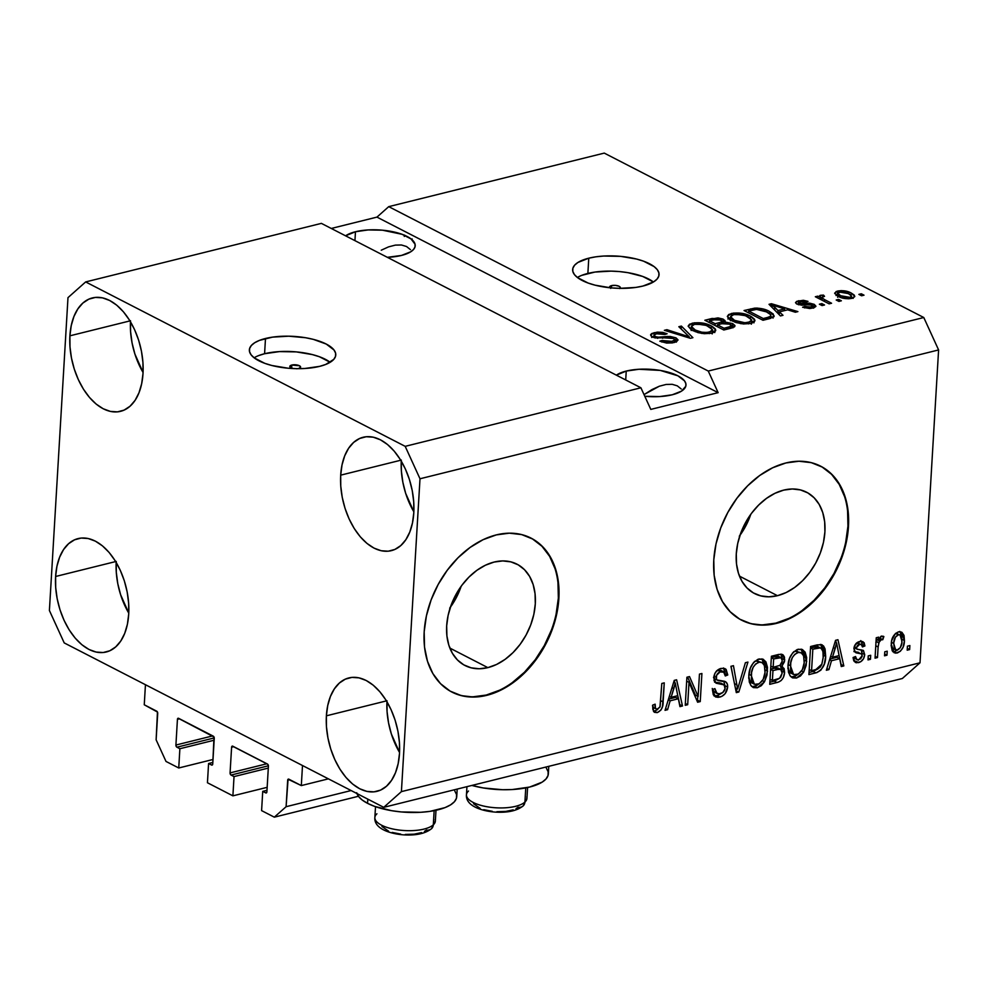 <?xml version="1.0" encoding="UTF-8"?>
<svg xmlns="http://www.w3.org/2000/svg" width="988" height="988" viewBox="0 0 988 988"><rect width="100%" height="100%" fill="white"/><g stroke="black" fill="none" stroke-linecap="round" stroke-linejoin="round"><path stroke-width="1.48" d="M144.26 704.777L145.446 684.721L302.501 765.527L301.315 785.584L288.064 779.248L286.1 806.702L274.318 817.162L261.598 810.617L262.734 791.363L266.143 792.994L266.896 791.857L268.415 766.182L267.834 764.354L232.353 746.088L231.6 747.237L230.068 772.9L266.908 763.749L230.068 772.9L230.649 774.728L234.033 776.593L232.896 795.846L267.168 787.337L232.896 795.846L207.443 782.755L208.579 763.502L211.988 765.12L212.741 763.983L214.013 737.023L178.198 718.227L177.432 719.363L175.913 745.038L212.753 735.887L175.913 745.038L176.494 746.866L179.878 748.731L178.742 767.985L166.009 761.439L156.129 739.814L157.45 712.052L144.26 704.777L145.446 684.721L302.501 765.527L301.315 785.584L328.399 778.853L301.315 785.584L288.854 779.174A1.729 1.037 76 0 0 288.348 779.1L288.348 779.1A1.729 1.037 76 0 0 287.681 780.224L286.1 806.702L351.123 790.548L286.1 806.702L274.318 817.162L358.409 796.279L274.318 817.162L261.598 810.617L262.734 791.363L266.982 790.314L262.734 791.363L265.723 792.895A1.729 1.037 76 0 0 266.229 792.969A1.729 1.037 76 0 0 266.896 791.857L268.415 766.182A1.729 1.037 76 0 0 267.427 764.02L232.773 746.187A1.729 1.037 76 0 0 232.254 746.113L232.254 746.113A1.729 1.037 76 0 0 231.6 747.237L230.068 772.9A1.729 1.037 76 0 0 231.056 775.061L234.033 776.593L268.304 768.084L234.033 776.593L232.896 795.846L207.443 782.755L208.579 763.502L212.828 762.44L208.579 763.502L211.556 765.033A1.729 1.037 76 0 0 212.074 765.107A1.729 1.037 76 0 0 212.741 763.983L214.26 738.32A1.729 1.037 76 0 0 213.272 736.159L178.618 718.325A1.729 1.037 76 0 0 178.099 718.239L178.099 718.239A1.729 1.037 76 0 0 177.432 719.363L175.913 745.038A1.729 1.037 76 0 0 176.901 747.2L179.878 748.731L214.149 740.222L179.878 748.731L178.742 767.985L213.013 759.476L178.742 767.985L166.009 761.439L156.129 739.814L157.71 713.348A1.729 1.037 76 0 0 156.722 711.187L144.26 704.777M214.26 737.925L176.901 747.2L214.26 737.925M179.606 718.832L177.432 719.363L179.606 718.832M268.415 765.786L231.056 775.061L268.415 765.786M233.761 746.693L231.6 747.237L233.761 746.693M289.842 779.68L287.681 780.224L289.842 779.68M487.85 667.629A56.958 40.471 -62.8 0 1 464.928 665.48A56.958 40.471 -62.8 0 1 449.231 610.942A56.958 40.471 -62.8 0 1 494.124 562.061L502.707 560.925L510.845 561.863L518.218 564.84L524.542 569.73L529.58 576.362L533.125 584.476L535.064 593.751L535.298 603.829L533.841 614.338L530.729 624.873L526.098 635.012L520.108 644.386L513.007 652.611L505.053 659.391L496.556 664.467L487.85 667.629L479.266 668.765L471.128 667.826L463.755 664.85L457.432 659.947L452.393 653.315L448.848 645.213L446.909 635.939L446.675 625.849L448.132 615.339L451.244 604.817L455.888 594.665L461.865 585.304L468.979 577.066L476.92 570.286L485.417 565.222L494.124 562.061A56.958 40.471 -62.8 0 1 517.045 564.197A56.958 40.471 -62.8 0 1 532.742 618.747A56.958 40.471 -62.8 0 1 487.85 667.629L449.861 648.079L487.85 667.629M777.457 595.69A56.958 40.471 -62.8 0 1 754.536 593.541A56.958 40.471 -62.8 0 1 738.839 538.991A56.958 40.471 -62.8 0 1 783.731 490.11L792.314 488.986L800.453 489.925L807.826 492.901L814.149 497.791L819.188 504.423L822.732 512.525L824.671 521.8L824.906 531.89L823.449 542.4L820.336 552.934L815.705 563.074L809.715 572.435L802.602 580.672L794.661 587.452L786.164 592.528L777.457 595.69L768.874 596.814L760.735 595.875L753.362 592.899L747.039 588.008L742 581.376L738.456 573.275L736.517 564L736.282 553.91L737.74 543.4L740.852 532.865L745.483 522.726L751.473 513.365L758.586 505.127L766.527 498.347L775.024 493.271L783.731 490.11A56.958 40.471 -62.8 0 1 806.653 492.259A56.958 40.471 -62.8 0 1 822.349 546.809A56.958 40.471 -62.8 0 1 777.457 595.69L739.469 576.14L777.457 595.69M741.247 619.995A86.549 61.503 117.2 0 0 775.827 623.119L776.37 623.403A86.549 61.503 -62.8 0 1 741.531 620.143A86.549 61.503 -62.8 0 1 717.683 537.25A86.549 61.503 -62.8 0 1 785.905 462.964L798.946 461.235L811.309 462.668L822.522 467.188L832.131 474.623L839.788 484.7L845.185 497.026L848.124 511.117L848.482 526.443L846.259 542.424L841.541 558.418L834.49 573.83L825.388 588.07L814.594 600.581L802.503 610.893L789.597 618.587L776.37 623.403L763.316 625.12L750.954 623.7L739.753 619.18L730.144 611.733L722.487 601.655L717.09 589.33L714.151 575.238L713.781 559.912L716.004 543.931L720.734 527.938L727.785 512.525L736.887 498.285L747.681 485.775L759.76 475.463L772.665 467.769L785.905 462.964A86.549 61.503 -62.8 0 1 820.732 466.213A86.549 61.503 -62.8 0 1 844.592 549.106A86.549 61.503 -62.8 0 1 776.37 623.403L775.827 623.119A86.549 61.503 117.2 0 0 843.999 549.019A86.549 61.503 117.2 0 0 820.435 466.064M451.639 691.933A86.549 61.503 117.2 0 0 486.22 695.058L486.763 695.342A86.549 61.503 -62.8 0 1 451.924 692.082A86.549 61.503 -62.8 0 1 428.076 609.188A86.549 61.503 -62.8 0 1 496.297 534.903L509.339 533.174L521.701 534.607L532.915 539.127L542.523 546.562L550.18 556.639L555.577 568.965L558.516 583.056L558.875 598.395L556.652 614.363L551.934 630.356L544.882 645.782L535.78 660.009L524.986 672.519L512.896 682.832L499.99 690.538L486.763 695.342L473.721 697.059L461.347 695.638L450.145 691.118L440.537 683.671L432.88 673.594L427.483 661.281L424.544 647.177L424.173 631.851L426.408 615.882L431.126 599.877L438.178 584.464L447.28 570.224L458.074 557.714L470.152 547.414L483.058 539.707L496.297 534.903A86.549 61.503 -62.8 0 1 531.136 538.151A86.549 61.503 -62.8 0 1 554.984 621.057A86.549 61.503 -62.8 0 1 486.763 695.342L486.22 695.058A86.549 61.503 117.2 0 0 554.392 620.958A86.549 61.503 117.2 0 0 530.84 538.003M296.721 368.796L298.586 368.524A5.409 2.013 -176.6 0 0 300.599 367.104L300.599 367.104A5.409 2.013 -176.6 0 0 297.586 365.103A5.409 2.013 -176.6 0 0 291.818 365.041L290.46 365.585L290.015 367.091L293.201 368.561A5.409 2.013 -176.6 0 1 289.805 366.462A5.409 2.013 -176.6 0 1 291.818 365.041L291.633 368.116L291.818 365.041L299.413 365.745L300.574 367.277L298.586 368.524A5.409 2.013 -176.6 0 1 297.87 368.672M330.14 362.3A43.274 16.08 3.4 0 0 264.586 353.729L265.488 338.489A43.274 16.08 -176.6 0 1 311.665 338.958A43.274 16.08 -176.6 0 1 335.772 354.988A43.274 16.08 -176.6 0 1 319.643 366.363L304.699 368.499L296.375 368.66L287.903 368.191L271.824 365.486L264.821 363.349L254.262 357.915L251.1 354.816L249.532 351.642L249.606 348.492L251.347 345.491L254.669 342.75L259.436 340.391L272.577 337.13L288.768 336.192L305.527 337.723L313.32 339.366L326.25 344.059L334.043 350.024L335.611 353.21L335.525 356.359L333.796 359.36L325.694 364.461L319.643 366.363A43.274 16.08 -176.6 0 1 273.466 365.893A43.274 16.08 -176.6 0 1 249.371 349.863A43.274 16.08 -176.6 0 1 265.488 338.489L264.586 353.729A43.274 16.08 3.4 0 0 254.101 357.792M609.843 287.755A5.409 2.013 -176.6 0 1 609.547 287.039A5.409 2.013 -176.6 0 1 611.56 285.618L611.424 287.903L611.56 285.618L615.524 285.384L619.155 286.31L620.131 287.063L619.686 288.57M653.414 282A43.274 16.08 3.4 0 0 587.872 273.429L588.774 258.189A43.274 16.08 -176.6 0 1 634.951 258.658A43.274 16.08 -176.6 0 1 659.058 274.689A43.274 16.08 -176.6 0 1 642.929 286.051L635.84 287.422L619.661 288.348L611.189 287.891L595.097 285.174L588.107 283.037L577.535 277.603L574.374 274.516L572.805 271.329L572.892 268.18L574.633 265.179L577.943 262.45L588.774 258.189L595.863 256.818L603.717 256.04L620.513 256.349L636.605 259.054L643.596 261.19L654.167 266.637L657.329 269.724L658.897 272.898L658.811 276.06L657.069 279.061L653.76 281.79L642.929 286.051A43.274 16.08 -176.6 0 1 596.752 285.581A43.274 16.08 -176.6 0 1 572.645 269.551A43.274 16.08 -176.6 0 1 588.774 258.189L587.872 273.429A43.274 16.08 3.4 0 0 577.375 277.48M345.578 235.823L355.47 231.748L354.939 240.64L355.47 231.748L368.166 229.932L382.442 230.192L402.067 234.304L411.045 238.923L415.071 244.258L414.997 246.938L413.527 249.495L410.699 251.817L401.499 255.435A36.791 13.659 -176.6 0 1 387.37 257.325L401.499 255.435A36.791 13.659 -176.6 0 0 415.207 245.777A36.791 13.659 -176.6 0 0 394.718 232.143A36.791 13.659 -176.6 0 0 355.47 231.748A36.791 13.659 -176.6 0 0 345.59 235.823M626.244 371.08L625.713 379.972L626.244 371.08L638.952 369.265L660.28 370.426L677.892 375.811L684.511 380.886L685.845 383.591L685.783 386.271L681.485 391.149L672.285 394.768A36.791 13.659 -176.6 0 1 644.794 396.274L659.576 396.583L672.285 394.768A36.791 13.659 -176.6 0 0 685.981 385.11A36.791 13.659 -176.6 0 0 665.492 371.476A36.791 13.659 -176.6 0 0 626.244 371.08A36.791 13.659 -176.6 0 0 616.364 375.156L626.244 371.08M69.901 335.821A58.428 34.913 76 0 1 92.378 297.931A58.428 34.913 76 0 1 143.013 373.439L142.939 362.522L141.469 351.296L138.641 340.193L134.578 329.646L129.44 320.063L123.426 311.813L116.745 305.193L109.68 300.488L102.48 297.857L95.441 297.413L88.821 299.166L82.881 303.044L77.854 308.911L73.915 316.531L71.235 325.62L69.901 335.821L69.975 346.751L71.457 357.977L74.273 369.08L78.336 379.627L83.474 389.21L89.5 397.46L96.169 404.08L103.246 408.785L110.434 411.416L117.473 411.86L124.093 410.106L130.033 406.229L135.072 400.362L138.999 392.73L141.679 383.653L143.013 373.439A58.428 34.913 76 0 1 120.548 411.341A58.428 34.913 76 0 1 69.901 335.821L129.959 320.902L69.901 335.821M340.687 475.154A58.428 34.913 76 0 1 363.152 437.264A58.428 34.913 76 0 1 413.799 512.772L413.725 501.855L412.243 490.628L409.427 479.526L405.364 468.979L400.226 459.395L394.2 451.133L387.531 444.526L380.454 439.821L373.266 437.19L366.227 436.745L359.607 438.499L353.667 442.377L348.628 448.243L344.701 455.863L342.021 464.953L340.687 475.154L340.761 486.084L342.231 497.31L345.059 508.412L349.122 518.959L354.26 528.543L360.274 536.793L366.956 543.4L374.02 548.118L381.22 550.748L388.259 551.193L394.879 549.439L400.819 545.561L405.846 539.695L409.785 532.063L412.465 522.973L413.799 512.772A58.428 34.913 76 0 1 391.322 550.662A58.428 34.913 76 0 1 340.687 475.154L400.745 460.235L340.687 475.154M326.386 715.818A58.428 34.913 76 0 1 348.863 677.929A58.428 34.913 76 0 1 399.498 753.436L399.424 742.507L397.942 731.281L395.126 720.178L391.063 709.643L385.925 700.047L379.898 691.798L373.229 685.19L366.165 680.473L358.965 677.854L351.926 677.398L345.306 679.151L339.366 683.041L334.339 688.908L330.4 696.528L327.72 705.617L326.386 715.818L326.46 726.736L327.942 737.974L330.758 749.065L334.821 759.611L339.958 769.195L345.985 777.457L352.654 784.064L359.731 788.77L366.919 791.4L373.958 791.845L380.578 790.104L386.518 786.213L391.544 780.347L395.484 772.727L398.164 763.638L399.498 753.436A58.428 34.913 76 0 1 377.033 791.326A58.428 34.913 76 0 1 326.386 715.818L386.444 700.9L326.386 715.818M55.612 576.486A58.428 34.913 76 0 1 78.077 538.596A58.428 34.913 76 0 1 128.712 614.104L128.638 603.174L127.168 591.948L124.34 580.858L120.289 570.311L115.151 560.727L109.125 552.465L102.443 545.858L95.379 541.152L88.191 538.522L81.14 538.065L74.532 539.819L68.592 543.709L63.553 549.575L59.626 557.195L56.934 566.285L55.612 576.486L55.686 587.415L57.156 598.642L59.984 609.744L64.035 620.279L69.172 629.862L75.199 638.125L81.88 644.732L88.945 649.449L96.132 652.068L103.184 652.525L109.792 650.771L115.732 646.881L120.771 641.014L124.698 633.394L127.39 624.305L128.712 614.104A58.428 34.913 76 0 1 106.247 651.994A58.428 34.913 76 0 1 55.612 576.486L115.67 561.567L55.612 576.486M356.94 793.537A50.203 18.649 3.4 0 0 367.573 803.343L367.82 799.144L367.573 803.343L374.452 806.319L391.606 810.691L401.214 811.938L420.703 812.297L429.817 811.395L445.057 807.604L450.602 804.862L454.455 801.688L456.468 798.218L456.567 794.562L454.739 790.869M546.339 768.108L548.155 771.801L548.056 775.457L546.043 778.939L542.202 782.113L529.642 787.053L512.303 789.535L502.645 789.721L483.194 787.942L471.894 785.435A50.203 18.649 3.4 0 0 522.158 788.523A50.203 18.649 3.4 0 0 548.34 773.863L548.785 766.33M681.189 388.939L677.286 385.839L681.189 388.939M672.211 384.32L677.286 385.839L672.211 384.32L666.147 384.443L659.342 386.209L666.147 384.443M652.043 389.531L659.342 386.209L644.534 394.311L652.043 389.531M410.415 249.606L406.513 246.506L410.415 249.606M401.437 244.987L406.513 246.506L401.437 244.987L395.373 245.11L388.556 246.877L395.373 245.11M381.257 250.199L388.556 246.877L381.257 250.199M640.916 387.79L321.384 223.374L85.66 281.926L405.191 446.341L640.916 387.79L405.191 446.341L419.999 478.772L401.412 791.623L920.013 662.8L938.6 349.937L419.999 478.772L938.6 349.937L923.78 317.519L604.261 153.103L388.741 206.64L708.26 371.056L923.78 317.519L708.26 371.056L718.14 392.668L650.796 409.403L640.916 387.79L321.384 223.374L85.66 281.926L405.191 446.341L419.999 478.772L401.412 791.623L383.739 807.332L64.22 642.916L49.4 610.498L67.987 297.635L85.66 281.926L67.987 297.635L49.4 610.498L64.22 642.916L383.739 807.332L902.34 678.509L383.739 807.332L401.412 791.623L920.013 662.8L902.34 678.509L920.013 662.8L938.6 349.937L923.78 317.519L604.261 153.103L388.741 206.64L708.26 371.056L718.14 392.668L376.959 217.113L388.741 206.64L376.959 217.113L331.276 228.463L376.959 217.113L718.14 392.668L650.796 409.403L640.916 387.79M675.99 337.859L677.99 339.823L676.582 341.687L672.42 342.885L666.591 343.058L659.799 341.206L661.997 340.477L666.826 341.725L670.901 341.589L674.471 340.329L673.927 338.686L670.247 337.686L654.958 337.908L650.931 335.834L650.697 334.562L651.895 333.45L657.341 332.129L662.701 332.363L667.11 333.759L664.899 334.5L660.873 333.413L656.094 333.87L653.957 335.29L655.6 336.686L659.058 337.266L670.086 336.439L675.99 337.859L667.826 336.439L657.749 337.229L655.044 336.439L653.957 335.253L656.501 333.771L664.899 334.5L667.11 333.759L654.204 332.647L650.61 334.92L652.549 337.019L673.594 338.501L674.755 339.749L672.075 341.354L661.997 340.477L659.799 341.206L674.075 342.552L678.003 340.131L675.99 337.859L675.743 341.873L675.99 337.859M681.374 326.077L692.909 337.686L690.377 338.304L664.368 330.313L666.9 329.683L689.303 336.883L678.83 326.719L681.374 326.077L678.83 326.719L689.303 336.883L666.9 329.683L664.368 330.313L690.377 338.304L692.909 337.686L681.374 326.077L681.201 329.053L681.374 326.077M711.656 333.215L704.321 333.709L697.96 332.61L691.192 329.733L688.142 326.164L689.513 324.237L694.552 322.78L706.297 323.903L712.163 326.373L715.275 328.918L715.695 330.486L714.83 331.857L711.656 333.215L715.695 329.992L711.286 325.904C705.951 323.014 699.603 322.125 692.23 323.2L688.142 326.139L692.847 330.659L701.739 333.413L711.656 333.215M750.843 323.471L743.507 323.978L735.986 322.533L728.983 319.025L727.329 316.432L728.699 314.505L733.738 313.048L745.483 314.172L751.349 316.629L754.462 319.186L754.881 320.754L754.017 322.125L750.843 323.471L754.881 320.26L750.472 316.16C745.137 313.282 738.789 312.381 731.416 313.468L727.329 316.395L732.034 320.927L740.926 323.669L750.843 323.471M779.396 311.875L782.99 315.308L780.446 315.938L769.022 304.316L771.406 303.724L797.896 311.603L795.352 312.233L787.621 309.837L779.396 311.875L787.621 309.837L795.352 312.233L797.896 311.603L771.406 303.724L769.022 304.316L780.446 315.938L782.99 315.308L779.396 311.875L779.223 314.69L779.396 311.875M861.314 293.782L864.018 295.177L861.573 295.783L858.868 294.387L861.314 293.782L858.868 294.387L861.573 295.783L864.018 295.177L861.314 293.782L861.203 295.597L861.314 293.782M851.174 293.004L854.25 295.091L854.744 296.61L852.619 298.166L848.284 298.808L840.912 297.549L834.724 293.522L836.194 291.497L841.121 290.62L846.802 291.312L851.174 293.004C847.408 290.904 842.888 290.25 837.589 291.04L834.675 293.09L838.145 296.338C841.924 298.475 846.494 299.154 851.866 298.376L854.793 296.326L851.174 293.004L851.039 295.116L851.174 293.004M838.664 299.413L841.368 300.797L838.923 301.414L836.206 300.019L838.664 299.413L836.206 300.019L838.923 301.414L841.368 300.797L838.664 299.413L838.553 301.217L838.664 299.413M824.424 299.562L831.575 303.242L829.117 303.847L815.335 296.746L817.78 296.141L819.991 297.277L819.941 295.461L823.486 295.103L824.535 296.351L821.67 297.425L824.424 299.562L822.041 298.006L822.621 296.635L824.535 296.351L823.486 295.103L820.435 295.301L819.423 296.067L819.991 297.277L817.78 296.141L815.335 296.746L829.117 303.847L831.575 303.242L824.424 299.562L824.313 301.377L824.424 299.562M821.818 303.588L824.535 304.983L822.078 305.588L819.373 304.205L821.818 303.588L819.373 304.205L822.078 305.588L824.535 304.983L821.818 303.588L821.72 305.403L821.818 303.588M799.156 303.365L799.07 304.847L800.539 301.748L805.8 302.118L808.011 301.389L798.477 300.747L798.255 304.637L798.477 300.747L795.525 302.563L796.983 304.119L812.099 305.131L810.975 308.417L811.062 307.021L804.788 306.502L804.701 307.947L804.788 306.502L802.589 307.243L812.865 308.071L815.915 306.157L814.211 304.341L814.001 307.737L814.211 304.341L815.853 306.441L813.927 307.762L809.715 308.528L802.589 307.243L804.788 306.502L809.555 307.268L812.828 306.058L810.555 304.65L801.898 305.168L796.587 303.909L795.538 302.699L796.661 301.365L803.355 300.29L808.011 301.389L805.8 302.118L800.539 301.748L798.65 302.649L799.539 303.538L809.703 303.168L814.211 304.341L801.07 303.773L798.625 302.773L798.502 304.712M769.331 311.381L773.234 314.011L773.925 316.74L762.995 320.273L744.038 310.516L756.87 308.046L762.995 308.948L769.331 311.381C765.688 309.219 760.834 308.12 754.783 308.12L744.038 310.516L762.995 320.273L769.948 318.544L774.209 316.012L769.331 311.381L769.22 313.394L769.331 311.381M731.552 327.176L732.392 327.571L732.639 323.57L734.899 325.509L734.529 326.83L723.809 330.004L704.852 320.248L717.955 317.889L722.87 319.038L725.007 320.618L724.735 321.977L732.639 323.57L724.735 321.977L725.143 321.174M689.019 682.35L687.685 704.703L685.24 705.309L686.907 677.237L689.513 676.582L698.133 696.503L699.455 674.112L701.912 673.507L700.245 701.591L697.614 702.233L689.019 682.35L697.614 702.233L700.245 701.591L701.912 673.507L699.455 674.112L698.133 696.503L689.513 676.582L686.907 677.237L685.24 705.309L687.685 704.703L685.351 703.505L687.685 704.703L689.019 682.35L686.672 681.152L689.019 682.35M713.966 695.885L717.745 695.503L721.499 693.292L717.029 695.713L719.733 697.108C724.253 695.824 726.896 692.489 727.65 687.08L724.933 685.684L723.772 681.164L724.933 685.684L727.65 687.08L725.13 693.687L721.87 696.33L718.177 697.355L715.559 696.935L713.287 694.675L712.41 689.587L714.892 688.611L715.868 692.576L719.054 693.934L722.747 692.539L725.044 688.846L724.192 684.894L716.226 683.239L714.003 680.571L714.744 673.693L717.127 670.444L719.684 668.839L723.784 668.221L726.094 669.358L727.761 674.989L725.291 675.965L724.216 672.248L720.079 671.914L716.609 675.261L716.436 679.374L718.004 680.547L725.871 681.992L727.329 684.091L727.65 687.08C727.798 683.943 726.723 682.004 724.402 681.275L716.769 679.917L716.164 677.249C716.658 674.137 718.239 672.272 720.907 671.667L723.587 671.778L725.291 675.965L727.761 674.989L725.118 668.654L721.018 668.407C716.794 669.642 714.373 672.766 713.719 677.793L716.004 683.14L723.772 684.635L725.192 687.772C724.661 691.094 722.969 693.094 720.141 693.774L717.029 693.539L714.892 688.611L712.41 689.587L715.374 696.849L719.733 697.108L717.029 695.713L714.163 695.923M747.928 662.084L738.839 691.995L736.307 692.625L730.922 666.307L733.442 665.677L737.628 689.068L745.384 662.713L747.928 662.084L745.384 662.713L737.628 689.068L733.442 665.677L730.922 666.307L736.307 692.625L738.839 691.995L735.899 690.661L738.839 691.995L747.928 662.084M757.314 687.772L753.436 687.623L751.201 685.894L749.324 682.091L748.805 676.051L750.324 668.16L753.535 662.553L757.944 659.305L763.057 659.206L765.935 661.898L767.478 667.332L766.984 675.125L764.502 681.757L761.303 685.697L757.314 687.772L764.502 681.757L767.503 671.074L763.415 659.366L759.043 658.959C752.436 662.071 749.028 667.777 748.805 676.051L750.621 685.092L753.066 687.45L757.314 687.772L754.61 686.376L757.314 687.772M796.501 678.04L792.623 677.879L790.388 676.163L788.51 672.359L787.992 666.32L789.511 658.416L792.722 652.821L797.131 649.561L802.244 649.462L805.121 652.154L806.665 657.6L806.171 665.393L803.689 672.025L800.49 675.965L796.501 678.04L803.689 672.025L806.69 661.343L802.602 649.635L798.23 649.227C791.623 652.339 788.214 658.045 787.992 666.32L789.807 675.36L792.253 677.719L796.501 678.04L793.796 676.644L796.501 678.04M887.224 651.191L886.989 655.192L884.532 655.81L884.779 651.796L887.224 651.191L884.779 651.796L884.532 655.81L886.989 655.192L884.643 653.994L886.989 655.192L887.224 651.191M904.44 640.595L903.094 647.251L900.29 651.339L895.696 653.179L892.238 650.845L891.225 645.905L891.769 640.323L895.437 633.506L898.858 631.789L901.97 632.369L904.02 635.408L904.44 640.595L901.538 632.122L898.475 631.863C893.757 634.086 891.349 638.149 891.262 644.077L894.128 652.759L897.215 653.019L892.905 651.784L897.215 653.019C901.995 650.746 904.403 646.597 904.44 640.595L902.007 639.335L904.44 640.595M657.773 709.248L654.538 711.236L657.242 712.632L654.34 712.286L652.858 709.409L652.673 705.136L655.143 704.172L655.476 708.161L656.785 709.372L659.947 707.075L661.799 683.474L664.257 682.869L662.491 706.494L661.009 709.977L657.242 712.632C661.318 710.681 663.281 707.112 663.121 701.925L664.257 682.869L661.799 683.474L660.12 706.593L657.551 709.322L653.648 707.853L652.636 706.259M831.476 660.725L828.92 669.617L826.363 670.259L835.564 640.31L837.948 639.718L843.814 665.924L841.27 666.554L839.714 658.675L831.476 660.725L839.714 658.675L841.27 666.554L843.814 665.924L837.948 639.718L835.564 640.31L826.363 670.259L828.92 669.617L826.882 668.58L828.92 669.617L831.476 660.725L829.599 659.762L831.476 660.725M864.698 654.599L863.574 658.663L860.77 661.688L856.337 662.787L853.706 660.601L853.064 657.514L855.534 656.538L856.411 659.231L858.177 659.786L860.585 658.86L862.129 656.415L861.66 653.92L856.374 652.907L854.237 651.055L854.41 646.189L857.621 642.324L861.697 641.323L864.13 642.719L864.908 645.954L862.438 646.93L861.672 644.695L859.585 644.398L857.522 645.386L856.361 647.906L857.288 649.264L863.463 650.524L864.698 654.599L863.179 650.351L857.041 649.165L856.361 647.659L859.585 644.398L861.351 644.485L862.438 646.93L864.908 645.954L862.993 641.706L859.671 641.508C856.374 642.373 854.447 644.769 853.891 648.671L855.67 652.636L861.771 654.007L862.215 655.711L858.856 659.675L856.868 659.564L855.534 656.538L853.064 657.514L855.336 662.466L858.51 662.627L855.806 661.231L854.163 661.441L855.806 661.231L858.51 662.627C862.116 661.577 864.179 658.91 864.698 654.599L861.993 653.216L864.698 654.599M870.687 655.291L870.453 659.305L868.007 659.91L868.242 655.896L870.687 655.291L868.242 655.896L868.007 659.91L870.453 659.305L868.106 658.094L870.453 659.305L870.687 655.291M883.865 636.568L881.617 636.05L878.517 640.397L876.171 639.187L878.517 640.397L878.703 637.137L876.257 637.742L875.047 658.169L877.492 657.551L878.122 646.967L875.788 645.769L878.122 646.967L877.492 657.551L875.047 658.169L876.257 637.742L878.703 637.137L878.517 640.397L881.061 636.272L883.865 636.568L882.778 639.718L880.814 639.878L879.234 641.545L878.122 646.967L878.801 642.694L881.135 639.767L882.778 639.718L883.371 636.26M909.874 645.559L909.639 649.573L907.194 650.178L907.429 646.164L909.874 645.559L907.429 646.164L907.194 650.178L909.639 649.573L907.293 648.363L909.639 649.573L909.874 645.559M825.684 656.44L824.276 664.146L820.88 670.148L816.928 672.556L808.925 674.594L810.592 646.51L820.954 644.448L823.547 645.967L825.054 648.931L825.684 656.44L822.177 644.843L817.237 644.868L810.592 646.51L808.925 674.594L815.866 672.865L813.161 671.47L809.049 672.495L813.161 671.47L815.866 672.865C822.337 670.123 825.61 664.652 825.684 656.44L823.3 655.217L825.684 656.44M784.608 672.507L783.299 677.632L781.187 680.497L778.408 682.091L769.738 684.326L771.406 656.242L781.15 654.142L783.225 655.019L784.46 657.106L784.497 661.651L781.78 666.418L784.126 668.617L784.608 672.507L781.78 666.418L784.756 659.885L782.484 654.501L778.717 654.427L771.406 656.242L769.738 684.326L776.988 682.523L774.283 681.127L769.862 682.226L774.283 681.127L776.988 682.523C781.545 681.35 784.089 678.003 784.608 672.507L782.014 671.161L784.608 672.507M670.136 700.801L667.579 709.693L665.035 710.335L674.236 680.386L676.619 679.793L682.486 706L679.942 706.63L678.373 698.751L670.136 700.801L678.373 698.751L679.942 706.63L682.486 706L676.619 679.793L674.236 680.386L665.035 710.335L667.579 709.693L665.554 708.655L667.579 709.693L670.136 700.801L668.259 699.837L670.136 700.801M412.132 238.911L411.959 240.208M404.611 235.119L404.277 236.453M356.705 792.734L358.521 796.427L362.188 800.008L367.573 803.343A50.203 18.649 3.4 0 0 422.765 812.148A50.203 18.649 3.4 0 0 456.74 796.624L457.197 789.079M657.551 709.322C655.464 709.001 654.661 707.285 655.143 704.172L652.673 705.136L653.673 711.558L657.242 712.632L653.574 711.385M660.774 700.714L663.121 701.925L660.774 700.714M653.488 711.397L657.181 709.853M653.723 707.877L652.512 705.506M835.687 640.273L836.243 642.756L835.687 640.273M838.886 654.562L841.109 664.529L843.814 665.924L840.887 664.578L838.886 654.562M837.009 657.279L839.714 658.675L837.009 657.279L829.809 659.07L837.009 657.279M832.476 657.242L835.181 648.523L833.341 647.572L835.181 648.523L836.589 642.929L835.008 642.126L836.589 642.929L839.096 655.6L832.476 657.242L830.649 656.304L832.476 657.242L839.096 655.6L836.589 642.929L832.476 657.242M853.36 657.403L856.868 659.564M853.941 651.586L861.771 654.007M857.411 652.129L854.62 651.734M861.4 641.311L862.203 644.559L864.908 645.954L861.721 644.744L861.845 642.286L860.758 640.619M861.351 644.485L856.534 643.102M854.274 646.584L856.361 647.659L854.274 646.584M854.04 647.535L857.041 649.165L854.027 647.523M861.413 649.882L861.894 654.155M858.967 659.638L858.09 660.28M861.82 654.575L861.697 650.512M861.993 651.994L861.808 650.857M856.349 643.163L858.967 643.312M862.092 643.386L861.845 642.286M857.992 652.216L858.943 652.525M855.472 658.391L854.818 658.379M877.492 657.551L875.158 656.353L877.492 657.551M879.271 638.26L880.073 638.322L880.691 636.544L880.073 638.322L882.778 639.718L878.431 638.371M879.184 638.767L881.135 639.767L879.184 638.767M876.887 639.557L876.097 641.298L878.801 642.694L876.035 641.57M875.837 642.373L877.134 639.236M900.08 631.715L901.772 637.569M897.425 650.092L894.51 651.623L897.586 649.956M901.772 638.297L901.649 635.63M901.315 634.037L899.809 631.418M895.548 633.407L900.031 634.951L901.982 641.397C902.032 645.374 900.513 648.276 897.45 650.079L895.659 649.931L893.72 643.46L891.423 642.274L893.72 643.46C893.671 639.483 895.177 636.593 898.24 634.802L895.548 633.407L897.499 633.654M893.695 648.77L892.041 647.77L891.09 645.3M898.524 634.741L895.412 637.149L893.757 642.817L894.214 648.239L896.919 650.166L900.278 647.72L901.871 642.669L901.476 636.63L900.204 635.049L898.512 634.741M900.031 634.951L895.56 633.394M891.225 645.967L892.954 648.536L895.659 649.931M820.707 644.423L823.016 651.87M818.138 668.802L813.161 671.47L818.657 668.234M823.041 653.08L822.349 647.535L820.83 644.559M810.518 647.696L818.076 646.695L810.518 647.696M820.275 647.893L812.84 649.19L811.568 670.704L812.84 649.19L810.506 647.98L812.84 649.19L816.977 648.153L814.273 646.77L816.977 648.153L820.275 647.893L817.57 646.498L820.275 647.893C822.831 649.647 823.819 652.698 823.239 657.008L821.893 664.109L815.767 669.654L811.568 670.704L809.221 669.494L811.568 670.704L817.607 669.049L820.201 667.184L821.683 664.652L823.177 657.885L822.942 651.512L821.25 648.4L818.076 646.695M801.12 649.104L804.022 657.428L803.182 652.463M804.281 660.108L806.69 661.343L804.281 660.108M801.601 670.951L803.689 672.025L801.601 670.951M798.242 674.162L793.796 676.644L790.968 676.792M791.746 676.879L795.822 675.878L798.687 673.717M793.66 651.759L797.18 650.981M790.993 673.174L789.708 672.26M788.856 671.173L787.844 668.024M801.194 652.796L795.34 651.104L801.194 652.796L803.602 655.773L804.244 661.861C804.146 668.073 801.614 672.371 796.674 674.755L793.549 674.495L790.437 665.764L788.14 664.578L790.437 665.764C790.449 659.379 792.981 654.958 798.045 652.5L795.34 651.104L793.821 651.672M787.967 668.777L790.845 673.1L793.549 674.495M780.965 654.142L782.051 658.49L784.756 659.885L782.027 658.811M779.816 665.418L781.78 666.418L779.816 665.418M782.508 666.702L781.78 666.418M780.359 665.69L781.916 670.864M778.927 678.67L774.283 681.127L779.1 678.497M781.903 671.111L781.422 667.221L779.828 665.319M781.965 659.366L782.027 657.032M781.767 655.736L781.249 654.562M780.718 669.395L778.013 667.999L774.765 668.073L777.482 669.469L780.718 669.395L782.163 673.137L779.631 678.287L772.381 680.436L770.035 679.225L772.381 680.436L772.962 670.593L777.482 669.469L774.765 668.073L770.64 669.098L777.062 667.765M781.063 657.699L773.653 658.922L771.319 657.712L773.653 658.922L773.159 667.308L779.915 665.369L781.656 663.491L782.286 660.96L781.063 657.699L778.396 656.316L774.963 656.526L777.667 657.922L781.1 657.712L782.286 660.96L779.915 665.369L773.159 667.308L770.813 666.097L773.159 667.308L773.653 658.922L777.667 657.922L774.963 656.526L771.332 657.428L778.359 656.304M772.962 670.593L770.615 669.382L772.962 670.593L772.381 680.436L778.445 678.867L780.693 677.311L782.163 673.137L780.977 669.555L778.865 669.197L772.962 670.593M761.933 658.848L764.836 667.159L763.996 662.195M765.095 669.839L767.503 671.074L765.095 669.839M762.415 680.683L764.502 681.757L762.415 680.683M759.056 683.894L754.61 686.376L751.782 686.524M752.56 686.611L756.635 685.61L759.5 683.449M754.474 661.491L757.994 660.725M751.806 682.906L750.522 681.992M749.67 680.905L748.657 677.756M762.007 662.528L756.153 660.836L762.007 662.528L764.416 665.504L765.058 671.593C764.959 677.805 762.427 682.103 757.487 684.486L754.363 684.227L751.25 675.496L748.953 674.31L751.25 675.496C751.263 669.111 753.795 664.689 758.858 662.232L756.153 660.836L754.634 661.404M748.78 678.509L751.658 682.832L754.363 684.227M731.095 666.258L732.627 674.643L731.095 666.258M734.455 683.585L736.949 684.869L734.455 683.585M735.331 687.883L737.628 689.068L735.331 687.883M736.739 688.599L736.122 690.612L736.739 688.599M712.434 689.575L714.324 692.143L712.249 688.475M722.08 684.19L721.475 683.498M723.772 684.635L721.067 683.239L716.905 682.535L719.622 683.931L714.929 682.276M723.599 668.197L725.056 673.594L727.761 674.989L724.982 673.618L725.007 671.926M723.587 671.778L720.882 670.383L718.19 670.272L720.907 671.667L718.19 670.272L716.794 670.766M713.941 676.113L716.164 677.249L713.941 676.113M714.052 678.521L716.769 679.917M725.316 681.634L724.402 681.275M724.859 686.549L724.92 685.857M714.843 679.015L714.225 678.682M713.731 677.978L713.534 677.336M716.547 670.901L720.931 670.42M721.512 670.864L722.018 671.593M724.105 668.901L723.377 667.962M714.608 682.202L719.746 682.856M715.3 692.477L717.029 693.539M687.611 677.064L695.416 695.107L698.133 696.503L695.416 695.107L687.611 677.064M697.763 696.305L697.528 700.196L700.245 701.591L696.812 700.369L697.528 700.196L697.763 696.305M674.347 680.361L674.903 682.832L674.347 680.361M677.546 694.65L679.781 704.605L682.486 706L679.546 704.666L677.546 694.65M675.669 697.367L678.373 698.751L675.669 697.367L668.468 699.146L675.669 697.367M671.136 697.318L673.841 688.599L672.001 687.648L673.841 688.599L675.249 683.004L673.68 682.202L675.249 683.004L677.768 695.675L671.136 697.318L669.321 696.379L671.136 697.318L677.768 695.675L675.249 683.004L671.136 697.318M803.602 655.773L801.466 652.957L798.514 652.413L794.784 654.291L792.277 657.687L790.77 662.726L790.548 669.419L791.573 672.569L793.697 674.569L798.304 674.125L802.33 669.716L804.17 662.837L803.602 655.773M764.416 665.504L762.291 662.689L759.327 662.145L755.598 664.022L753.091 667.419L751.584 672.47L751.362 679.151L752.387 682.3L754.523 684.301L759.117 683.857L763.144 679.448L764.984 672.581L764.416 665.504M836.404 295.326L837.355 295.042L837.589 291.04L837.799 294.943M851.483 297.302L852.805 298.104M853.187 298.376L850.927 297.005M838.145 294.869L835.959 295.498M840.59 295.733L837.898 293.3L839.504 292.065L848.853 293.683L851.557 296.141L849.964 297.351L849.878 298.722L849.964 297.351L840.59 295.733L840.492 297.388L840.59 295.733L847.432 297.598L850.458 297.203L851.557 296.091L847.963 293.238L842.023 291.818L838.059 292.831L838.034 293.831L840.59 295.733M817.681 297.956L817.78 296.141L817.681 297.956M819.879 299.092L819.991 297.277L819.879 299.092M820.201 299.253L820.435 295.301L820.201 299.253M820.275 299.29L821.559 299.117M823.399 296.474L823.486 295.103L823.399 296.474M822.041 298.006L821.917 300.142L822.621 296.635M821.633 299.117L820.201 299.302M812.099 305.131L812.852 305.947M800.996 305.131L801.07 303.773L800.996 305.131M804.516 305.045L804.603 303.489L804.516 305.045M813.532 308.145L812 307.589M771.233 306.564L771.406 303.724L771.233 306.564M777.976 310.541L774.678 307.144L774.518 309.911L774.678 307.144L772.184 305.033L772.048 307.392L772.184 305.033L784.608 308.898L784.497 310.603L784.608 308.898L777.976 310.541L777.815 313.258L777.976 310.541L784.608 308.898L772.184 305.033L777.976 310.541M750.584 310.578L750.682 308.861L750.584 310.578M754.696 309.615L754.783 308.12L754.696 309.615M770.899 316.407L772.604 317.654M773.048 318.087L770.714 316.296M770.554 314.592L765.861 311.492L759.599 309.565L755.548 309.479L748.706 311.047L763.23 318.519L767.429 317.481L767.33 319.198L767.429 317.481L770.492 316.308L770.554 314.592C771.443 315.901 770.405 316.864 767.429 317.481L763.23 318.519L763.131 320.236L763.23 318.519L748.706 311.047L748.595 312.863L748.706 311.047L756.549 309.392L766.861 311.986L770.554 314.592L770.776 318.321M728.428 318.544L730.527 317.654M731.281 315.592L731.416 313.468L731.281 315.592M750.349 318.21L750.472 316.16L750.349 318.21M751.572 320.915L753.585 322.421M754.844 320.927L754.881 320.26L754.844 320.927M753.968 322.841L753.264 322.125M751.917 321.125L751.102 320.643M730.638 317.617L727.86 318.963M734.516 320.334L730.577 316.765L733.639 314.604L742.667 314.789L747.965 316.74L751.609 320.174L748.608 322.347L748.521 323.903L748.608 322.347C743.137 323.138 738.431 322.471 734.516 320.334L734.417 321.989L734.516 320.334L744.94 322.767L750.065 321.853L751.559 319.704L745.545 315.678L735.702 314.258L732.145 315.098L730.626 316.506L732.096 318.877L734.516 320.334M722.327 322.915L723.154 323.298L723.401 319.285L712.163 318.432L712.064 320.149L712.163 318.432L704.852 320.248L723.809 330.004L731.071 328.201L734.986 326.003L732.639 323.57L732.688 327.732M724.735 321.977L723.401 319.285L723.352 323.397L721.907 323.718L730.194 324.188L730.922 328.238L731.034 326.336L728.909 327.053L728.798 328.769L728.909 327.053L724.043 328.251L717.399 324.842L717.288 326.645L717.399 324.842L721.907 323.718L717.399 324.842L724.043 328.251L723.945 329.967L724.043 328.251L731.034 326.336L731.565 325.262L729.379 323.817L723.364 323.397M732.935 327.88L730.824 326.892M723.71 323.607L722.055 322.804M715.176 323.694L709.52 320.779L709.409 322.594L709.52 320.779L713.534 319.791L721.265 320.05L721.623 323.78L721.734 321.927L719.511 322.619L719.4 324.336L719.511 322.619L715.176 323.694L715.077 325.509L715.176 323.694L721.499 322.039L722.413 321.014L717.387 319.149L709.52 320.779L715.176 323.694M722.29 323.619L722.438 321.174L721.734 321.927M731.49 328.09L731.639 325.595L731.034 326.336M692.094 325.324L692.23 323.2L692.094 325.324M711.175 327.954L711.286 325.904L711.175 327.954M712.385 330.647L714.398 332.166M715.658 330.659L715.695 329.992L715.658 330.659M714.781 332.573L714.077 331.857M712.731 330.869L711.916 330.375M695.33 330.066L691.39 326.497L694.465 324.336L703.481 324.521L708.779 326.472L712.422 329.906L709.421 332.079L709.335 333.635L709.421 332.079C703.95 332.87 699.257 332.203 695.33 330.066L695.231 331.721L695.33 330.066L701.739 332.178L706.753 332.474L710.878 331.598L712.373 329.449L706.358 325.41L696.528 323.99L692.959 324.83L691.439 326.238L692.909 328.609L695.33 330.066M666.814 331.054L666.9 329.683L666.814 331.054M685.289 336.747L685.363 335.587L685.289 336.747M689.229 337.958L689.303 336.883L689.229 337.958M661.898 342.083L661.997 340.477L661.898 342.083M671.976 342.959L672.075 341.354L671.976 342.959M652.623 337.056L653.883 336.673M654.068 334.932L654.204 332.647L654.068 334.932M654.958 337.908L655.044 336.439L654.958 337.908M657.675 338.365L657.749 337.229L657.675 338.365M662.676 338.267L662.75 336.945L662.676 338.267M667.74 337.76L667.826 336.439L667.74 337.76M674.656 341.391L675.928 341.971M676.286 342.169L674.112 341.193M653.97 336.661L651.66 337.464M116.164 562.407A58.428 34.913 -104 0 0 128.773 613.128L120.598 594.677L117.77 583.587L116.3 572.348L116.226 561.431M386.95 701.739A58.428 34.913 -104 0 0 399.547 752.461L391.372 734.01L388.556 722.907L387.074 711.681L387 700.764M401.252 461.075A58.428 34.913 -104 0 0 413.849 511.796L405.673 493.358L402.857 482.255L401.375 471.029L401.301 460.099M130.465 321.742A58.428 34.913 -104 0 0 143.062 372.464L134.899 354.025L132.071 342.922L130.589 331.696L130.515 320.767M653.253 281.876L642.694 276.442L627.899 272.663L619.612 271.589L611.14 271.132L594.961 272.058L581.821 275.331M610.732 288.41L609.571 286.866L611.56 285.618A5.409 2.013 -176.6 0 1 617.339 285.68A5.409 2.013 -176.6 0 1 620.341 287.681A5.409 2.013 -176.6 0 1 619.97 288.36M329.98 362.176L319.408 356.742L312.418 354.606L296.326 351.901L279.53 351.592L264.586 353.729L258.535 355.631M473.178 696.787L486.22 695.058L499.446 690.254M512.352 682.547L524.443 672.248L535.237 659.737L544.339 645.497L551.39 630.085M556.108 614.079L558.344 598.111L557.973 582.784M555.034 568.68L549.637 556.368L541.98 546.29L532.371 538.843M762.785 624.848L775.827 623.119L789.054 618.315M801.96 610.609L814.05 600.309L824.844 587.798L833.946 573.559L840.998 558.146M845.716 542.14L847.939 526.172L847.581 510.845M844.641 496.742L839.244 484.416L831.587 474.351L821.979 466.904M739.987 535.286A56.958 40.471 117.2 0 0 750.794 514.291L745.298 526.851L739.308 536.212M450.38 607.225A56.958 40.471 117.2 0 0 461.186 586.23L455.69 598.79L449.701 608.151M424.42 831.402L426.483 829.994A6.928 6.039 47.7 0 0 431.497 828.71C425.482 833.502 416.368 835.564 404.191 834.897C392.298 834.168 373.785 829.451 374.86 817.521A30.295 11.251 3.4 0 0 399.214 830.068A30.295 11.251 3.4 0 0 433.312 824.832A6.928 6.039 47.7 0 1 431.497 828.71A6.928 6.039 -132.3 0 0 433.312 824.832A30.295 11.251 -176.6 0 1 401.029 830.278A30.295 11.251 -176.6 0 1 375.008 818.891A30.295 11.251 -176.6 0 1 376.91 813.791M435.202 819.731A30.295 11.251 -176.6 0 1 433.312 824.832L434.152 810.666L433.312 824.832A30.295 11.251 3.4 0 0 435.35 821.114L435.992 810.284M381.948 826.462L388.605 831.192M392.211 832.427L400.696 834.094M405.253 834.452L414.145 834.168L421.592 832.6M526.802 796.983A30.295 11.251 -176.6 0 1 524.9 802.083L525.752 787.905L524.9 802.083A30.295 11.251 3.4 0 0 526.937 798.353L523.121 805.936C517.07 810.74 507.968 812.815 495.791 812.136C483.898 811.42 465.373 806.69 466.46 794.76A30.295 11.251 3.4 0 0 490.814 807.32A30.295 11.251 3.4 0 0 524.9 802.083A6.928 6.039 47.7 0 1 523.097 805.961A6.928 6.039 -132.3 0 0 524.9 802.083A30.295 11.251 -176.6 0 1 492.629 807.517A30.295 11.251 -176.6 0 1 466.608 796.143A30.295 11.251 -176.6 0 1 468.497 791.042M473.548 803.701L480.205 808.443M483.799 809.678L492.296 811.333M496.853 811.704L505.745 811.42L513.192 809.851M516.008 808.653L518.083 807.233A6.928 6.039 47.7 0 0 523.097 805.961M837.898 293.3L837.663 297.314M851.557 296.141L851.409 298.487M821.67 297.363L821.522 299.932M812.84 305.971L812.716 308.108M730.577 316.765L730.342 320.779M751.609 320.174L751.374 324.188M691.39 326.497L691.155 330.511M712.422 329.906L712.187 333.919M674.755 339.749L674.594 342.404M653.957 335.265L653.821 337.563M374.86 817.521L375.514 806.69M431.521 828.697L435.35 821.114M466.46 794.76L466.941 786.658M526.937 798.353L527.592 787.535"/></g></svg>
